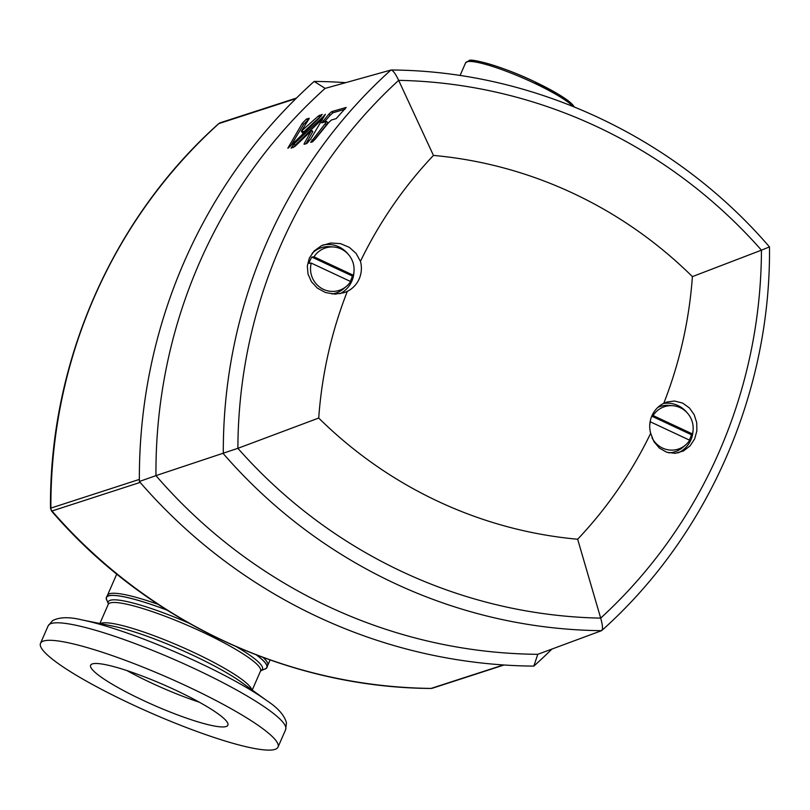 <?xml version="1.0" encoding="UTF-8"?>
<svg xmlns="http://www.w3.org/2000/svg" width="810" height="810" viewBox="0 0 810 810"><rect width="100%" height="100%" fill="white"/><g stroke="black" fill="none" stroke-linecap="round" stroke-linejoin="round"><path stroke-width="1.21" d="M657.852 407.41A23.814 23.196 -108 0 1 669.252 405.415L672.867 405.719A22.295 21.728 -108 0 1 692.439 433.947L691.446 434.737A22.943 22.356 -108 0 1 689.28 440.033M649.752 425.007A22.295 21.728 -108 0 1 650.349 421.818L689.695 440.225A22.295 21.728 -108 0 1 685.584 444.974L682.85 447.333A23.814 23.196 -108 0 1 668.736 452.83M685.584 444.974A22.295 21.728 -108 0 1 662.57 448.082A22.295 21.728 -108 0 1 652.01 437.724M651.756 416.158L691.446 434.737M651.969 415.662L653.093 415.54A22.295 21.728 -108 0 1 672.867 405.719M653.093 415.54L692.439 433.947M312.133 253.348A23.814 23.196 -108 0 1 330.166 246.706L333.771 247.01A22.295 21.728 -108 0 1 353.342 275.248L352.35 276.028A22.943 22.356 -108 0 1 350.193 281.333M346.498 286.264A22.295 21.728 -108 0 1 323.484 289.373A22.295 21.728 -108 0 1 311.263 263.108L350.608 281.526A22.295 21.728 -108 0 1 346.498 286.264L343.754 288.633A23.814 23.196 -108 0 1 331.796 293.959M311.263 263.108L309.106 263.351A22.943 22.356 -108 0 1 311.85 257.074L352.35 276.028M311.85 257.074L314.007 256.841A22.295 21.728 -108 0 1 333.771 247.01M314.007 256.841L353.342 275.248M325.205 114.757L293.929 143.988L291.104 148.139L294.951 146.438L311.324 130.815L304.145 143.724L304.084 144.312L306.848 143.492L310.696 139.047L325.407 114.261M312.792 131.423L311.506 130.288L312.619 131.949L306.028 143.734M577.651 539.237A429.908 418.892 72 0 0 650.673 433.32A25.981 25.312 -108 0 1 663.785 403.309A429.908 418.892 72 0 0 692.398 276.615A429.908 418.892 72 0 0 433.451 155.419A429.908 418.892 72 0 0 360.44 261.336A25.981 25.312 -108 0 1 347.328 291.347A429.908 418.892 72 0 0 318.715 418.051A429.908 418.892 72 0 0 577.651 539.237L600.686 618.121C602.731 625.361 603.015 629.542 601.536 630.676L601.81 630.494C708.264 535.521 770.877 392.222 769.5 246.959C674.953 136.93 533.618 70.784 391.149 70.004L390.906 70.045C392.82 70.075 395.401 73.507 398.652 80.352A505.481 492.531 72 0 0 237.887 448.325L155.955 475.622A519.524 506.209 72 0 0 537.749 654.318L601.536 630.676A516.881 503.628 -108 0 1 223.307 453.651A516.881 503.628 -108 0 1 390.906 70.045L325.134 88.391A519.524 506.209 72 0 0 155.955 475.622M288.33 148.007L319.069 118.311L322.198 114.423L318.289 116.083L301.31 131.169L309.096 118.786L309.217 118.25L306.443 119.06L302.302 123.252L287.813 148.24M302.413 132.83L301.31 131.169M346.174 107.477L336.14 118.624L331.371 120.032L328.576 122.674L315.292 139.047L312.619 141.79L310.665 142.368L325.185 123.677L326.531 121.459L321.752 122.867L328.83 114.2L331.685 111.628L346.184 107.436M327.817 122.593L326.531 121.459L327.817 122.593L326.47 124.811L325.185 123.677M692.398 276.615L761.451 250.158A505.481 492.531 72 0 1 600.686 618.121A505.481 492.531 72 0 1 237.887 448.325L318.715 418.051M650.673 433.32L653.913 441.612L659.37 448.092L666.741 452.263L675.165 453.327L683.356 451.028L690.079 445.895L694.656 438.888L696.873 430.91L696.721 422.658L694.221 414.771L689.442 407.967L682.648 403.086L674.487 401.021L666.883 402.033L663.785 403.309M769.125 247.06L761.451 250.158A505.481 492.531 72 0 0 398.652 80.352L433.451 155.419M360.44 261.336L356.096 253.409L349.333 247.354L340.544 243.638L330.774 243.01L321.519 245.653L314.138 250.999L309.339 258.076L307.314 265.994L308.013 274.063L311.394 281.667L317.338 288.107L325.498 292.531L335.067 294.141L343.815 292.754L347.328 291.347M663.481 403.471A25.981 25.312 -108 0 1 677.97 405.557A25.981 25.312 -108 0 1 687.234 412.867M693.036 430.758A25.981 25.312 -108 0 1 677.99 452.922M322.805 245.065A25.981 25.312 -108 0 1 338.874 246.847A25.981 25.312 -108 0 1 348.138 254.158M353.94 272.049A25.981 25.312 -108 0 1 340.018 293.696M308.276 120.042L306.443 119.06M307.739 120.204L303.588 124.386L302.302 123.252M303.588 124.386L291.317 145.01M321.054 116.275L319.434 115.243M320.719 116.377L319.585 117.217L318.289 116.083M319.585 117.217L303.618 132L302.332 130.866M303.618 132L302.596 132.303M324.091 122.178L330.115 115.334L328.83 114.2M330.115 115.334L332.981 112.762L331.685 111.628M324.405 121.804L323.109 120.67M312.822 141.679L313.186 141.193L311.891 140.049M313.186 141.193L326.47 124.811M332.981 112.762L344.918 109.249M324.709 115.516L324.182 115.06M322.582 118.817L295.225 145.122L293.929 143.988M295.225 145.122L293.21 147.521M312.781 131.433L312.619 131.949M345.678 82.66A536.746 522.997 72 0 0 314.158 81.425A536.746 522.997 72 0 0 139.371 481.494A536.746 522.997 72 0 0 533.82 666.114A536.746 522.997 72 0 0 551.934 649.063M325.195 88.411L314.158 81.425M533.82 666.114L537.789 654.267M156.036 475.602L139.371 481.494M275.005 749.382A129.6 19.622 23.6 0 1 141.406 708.74A129.6 19.622 23.6 0 1 40.5 643.322A129.6 19.622 23.6 0 1 167.113 677.231A129.6 19.622 23.6 0 1 278.022 747.093A129.6 19.622 23.6 0 1 275.005 749.382M226.152 726.519A74.895 11.34 23.6 0 1 148.939 703.029A74.895 11.34 23.6 0 1 90.629 665.223A74.895 11.34 23.6 0 1 163.802 684.825A74.895 11.34 23.6 0 1 227.893 725.193A74.895 11.34 23.6 0 1 226.152 726.519M256.517 654.976A87.622 13.264 23.6 0 1 267.057 667.278A87.622 13.264 23.6 0 1 264.921 669.09A87.622 13.264 23.6 0 1 263.969 669.333M107.102 600.797A87.622 13.264 23.6 0 1 106.515 597.132A87.622 13.264 23.6 0 1 108.418 595.846A87.622 13.264 23.6 0 1 166.951 610.082M199.361 702.219A74.895 11.34 23.6 0 1 126.866 670.548M188.548 622.961A84.139 12.737 23.6 0 0 108.337 603.835L106.667 599.724A87.45 13.243 23.6 0 1 167.062 610.153M256.355 654.915A87.45 13.243 23.6 0 1 265.052 668.918L260.557 670.963A83.126 12.585 23.6 0 0 189.429 626.16A83.126 12.585 23.6 0 0 108.216 604.412L99.873 623.497M295.913 98.618L218.872 123.596A519.524 506.209 72 0 0 50.878 508.093L139.36 479.419M140.15 482.406L51.972 510.988A519.524 506.209 72 0 0 431.072 688.419L503.435 664.959M51.972 510.988A4.333 4.222 -108 0 1 50.878 508.093M504.022 665L432.388 688.216A4.333 4.222 -108 0 1 431.072 688.419M218.872 123.596A4.333 4.222 -108 0 1 220.36 122.725L296.48 98.05M106.515 597.132L107.477 595.289A87.45 13.243 23.6 0 1 158.001 604.311M263.098 657.447A87.45 13.243 23.6 0 1 267.756 665.314L270.094 659.968M40.5 643.322L48.154 625.816A129.6 19.622 23.6 0 1 174.768 659.725A129.6 19.622 23.6 0 1 285.667 729.587L278.022 747.093M267.108 700.822L241.593 682.374A85.688 12.97 23.6 0 0 112.732 626.079L81.871 619.893A123.181 18.65 23.6 0 1 267.108 700.822C277.901 707.899 284.34 715.22 286.457 722.773L285.667 729.587M100.43 623.609A83.126 12.585 23.6 0 1 180.559 646.461A83.126 12.585 23.6 0 1 251.768 689.725M236.469 646.785A84.139 12.737 23.6 0 1 260.911 670.488L260.769 670.548M460.06 75.543L465.598 62.846A59.748 9.042 23.6 0 1 533.132 82.62A59.748 9.042 23.6 0 1 573.055 106.424M469.223 60.953A58.016 8.778 23.6 0 1 533.446 81.172A58.016 8.778 23.6 0 1 574.077 106.839M50.483 507.769C49.41 362.424 112.043 219.145 218.396 123.92M51.85 511.414C146.691 621.321 288.046 687.437 430.616 688.46M50.493 508.234L51.556 511.069M432.388 688.216L430.798 688.46M220.36 122.725L218.568 123.768M107.477 595.289L116.741 574.087M267.756 665.314L267.057 667.278M81.871 619.893C69.346 616.785 59.596 617.028 52.609 620.612L48.154 625.816M252.224 690.059L260.557 670.963M465.598 62.846L469.061 60.618C469.972 58.067 501.299 65.782 533.496 81.172L567.688 100.329L574.654 107.072"/></g></svg>
